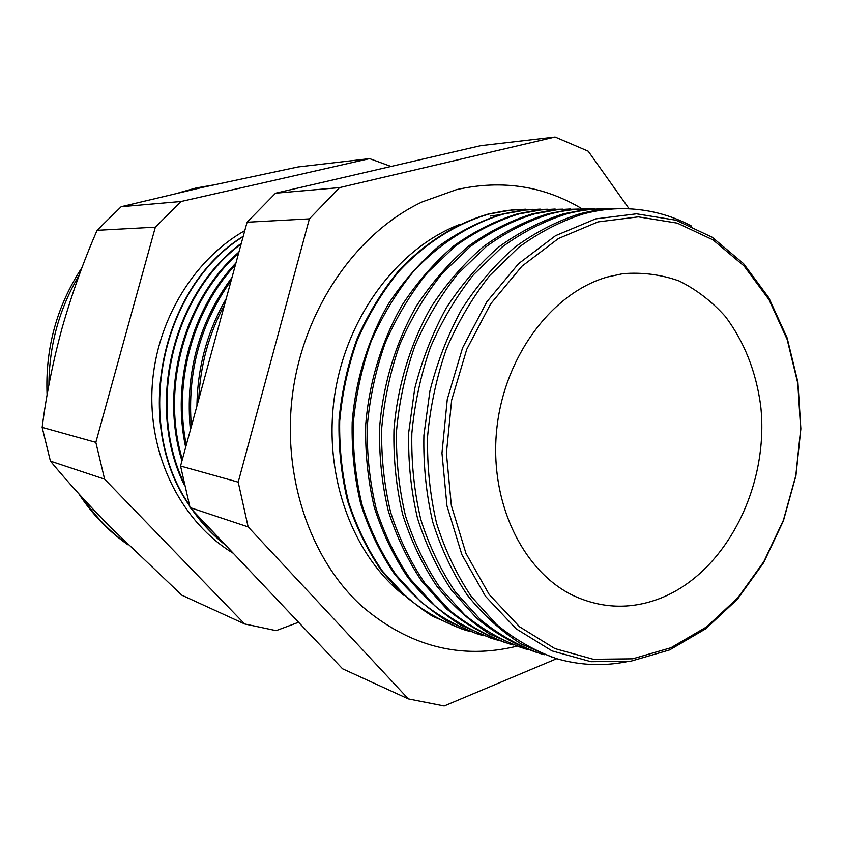 <?xml version="1.0" encoding="UTF-8"?>
<svg xmlns="http://www.w3.org/2000/svg" width="843" height="843" viewBox="0 0 843 843"><rect width="100%" height="100%" fill="white"/><g stroke="black" fill="none" stroke-linecap="round" stroke-linejoin="round"><path stroke-width="1.26" d="M499.646 214.775L490.331 216.008M459.214 224.617C397.633 248.506 346.431 316.641 334.65 395.441C322.869 474.24 351.9 554.367 403.797 595.232M582.218 208.916C543.904 185.881 502.028 179.454 456.611 189.612L422.174 201.909C357.78 232.289 305.777 305.661 293.238 389.245C280.782 472.849 309.044 558.224 361.731 606.106C409.003 646.465 460.7 659.837 516.833 646.223M595.653 218.885L636.518 213.816L676.002 220.213L712.209 237.241L743.558 263.627L768.837 297.79L787.151 337.969L797.91 382.29L800.85 428.834L795.929 475.673L783.368 520.921L763.632 562.713L737.425 599.247L705.686 628.825L669.669 649.911L630.849 661.197L590.985 661.702L552.06 650.901L516.169 628.836L485.431 596.222L461.827 554.525L446.969 505.905L441.974 453.123L447.275 399.35L462.575 347.864L486.875 301.762L518.55 263.69L555.569 235.661L595.653 218.885M691.587 226.082C670.606 214.891 648.119 209.085 624.147 208.674C610.775 208.527 597.36 210.223 583.883 213.764C561.175 220.971 539.394 232.204 518.54 247.484L489.846 275.419C472.586 297.284 458.107 321.773 446.432 348.886C436.632 377.063 430.351 406.157 427.612 436.189C427.001 466.19 429.993 495.231 436.59 523.313C445.136 550.31 456.716 574.705 471.3 596.507L496.432 624.431C515.221 639.774 535.358 651.207 556.854 658.72C579.9 665.338 603.093 666.36 626.433 661.797M552.608 657.403L521.185 643.968C501.269 631.323 483.313 615.042 467.338 595.137C452.807 573.377 441.289 549.046 432.775 522.123C426.221 494.124 423.27 465.188 423.903 435.283L429.941 390.92C437.306 361.879 447.896 334.65 461.722 309.244C477.149 285.356 494.809 264.723 514.694 247.357C535.495 232.141 557.234 220.95 579.9 213.774C593.209 210.276 606.475 208.59 619.7 208.695M611.133 208.874L606.992 208.769C593.693 208.632 580.353 210.307 566.96 213.806C544.378 220.919 522.723 232.025 502.017 247.115L473.524 274.713C456.39 296.304 442.027 320.498 430.446 347.274C420.741 375.103 414.535 403.839 411.837 433.502C411.247 463.144 414.24 491.838 420.815 519.583C429.34 546.275 440.857 570.395 455.378 591.955L480.373 619.605C499.056 634.8 519.098 646.138 540.479 653.61L544.462 654.716M536.538 652.387C515.231 644.842 495.284 633.441 476.685 618.204L451.827 590.553C437.401 569.004 425.957 544.915 417.517 518.297C411.015 490.626 408.075 462.027 408.707 432.501L414.693 388.697C421.995 360.014 432.512 333.143 446.221 308.064C461.532 284.491 479.066 264.122 498.814 246.967C519.467 231.951 541.048 220.898 563.577 213.806L583.251 209.981L602.871 208.79M594.547 208.969L590.342 208.864C577.107 208.727 563.841 210.381 550.521 213.837C528.066 220.877 506.559 231.857 485.989 246.767L457.696 274.028C440.678 295.366 426.432 319.255 414.956 345.704C405.325 373.196 399.182 401.584 396.526 430.889C395.968 460.183 398.971 488.54 405.525 515.969C414.008 542.355 425.473 566.211 439.92 587.55L464.788 614.916C483.376 629.974 503.313 641.228 524.578 648.646L528.635 649.774M520.932 647.529L489.899 634.157C470.236 621.66 452.533 605.643 436.769 586.096C422.438 564.757 411.089 540.921 402.701 514.599C396.252 487.243 393.333 458.982 393.955 429.804C397.453 386.052 410.341 343.649 431.173 306.926C446.368 283.648 463.776 263.543 483.376 246.599C503.893 231.772 525.337 220.855 547.718 213.848L567.149 210.076L586.528 208.874M586.443 209.601L579.858 209.127M578.435 209.064L557.223 209.749L534.557 213.88C512.238 220.834 490.868 231.677 470.426 246.419L442.333 273.353C425.441 294.439 411.31 318.053 399.919 344.186C390.372 371.352 384.303 399.403 381.689 428.36C381.152 457.306 384.145 485.336 390.678 512.46C399.139 538.551 410.552 562.155 424.925 583.272L449.656 610.364C468.15 625.295 487.981 636.444 509.14 643.831L513.25 644.979M505.768 642.798C484.714 635.253 465.02 623.978 446.664 608.962L422.143 581.775C407.917 560.637 396.642 537.044 388.317 511.006C381.911 483.956 379.013 456.021 379.635 427.201C383.101 383.965 395.883 342.089 416.558 305.819C431.648 282.826 448.919 262.974 468.381 246.24C488.761 231.593 510.057 220.803 532.302 213.88L551.491 210.17L570.637 208.959M562.776 209.159L541.596 209.833L519.056 213.911C496.864 220.792 475.621 231.519 455.315 246.082L427.412 272.711C410.646 293.554 396.621 316.884 385.325 342.711C375.862 369.55 369.845 397.285 367.274 425.905C366.768 454.514 369.771 482.228 376.273 509.046C384.693 534.852 396.052 558.214 410.351 579.109L434.967 605.948C453.355 620.743 473.081 631.807 494.135 639.142L498.308 640.311M491.016 638.193L460.362 624.905C440.952 612.555 423.471 596.781 407.928 577.581C393.797 556.643 382.606 533.292 374.345 507.528C367.98 480.773 365.103 453.155 365.714 424.672C369.15 381.953 381.826 340.583 402.364 304.744C417.327 282.036 434.482 262.426 453.808 245.893C474.04 231.425 495.21 220.761 517.317 213.911L536.274 210.255L555.189 209.043M547.539 209.243L526.39 209.907L503.977 213.943C470.858 223.543 439.435 243.385 412.922 272.089C396.273 292.69 382.353 315.756 371.162 341.278C361.773 367.811 355.82 395.23 353.28 423.523C352.796 451.806 355.799 479.214 362.29 505.737C370.667 531.269 381.974 554.378 396.199 575.074L420.678 601.649C438.982 616.317 458.592 627.297 479.541 634.589L483.766 635.77M476.674 633.715L446.2 620.48C426.916 608.193 409.55 592.545 394.113 573.514C380.077 552.766 368.96 529.646 360.762 504.156C354.439 477.686 351.584 450.383 352.184 422.217C355.588 379.993 368.18 339.118 388.549 303.712C403.407 281.277 420.446 261.888 439.635 245.555C459.73 231.256 480.763 220.718 502.734 213.943L521.459 210.339L540.163 209.127M532.723 209.327L511.617 209.991L489.33 213.974C456.39 223.469 425.178 243.1 398.844 271.478C382.322 291.847 368.496 314.65 357.39 339.887C348.096 366.125 342.195 393.228 339.687 421.205C339.234 449.182 342.226 476.284 348.696 502.523C357.042 527.781 368.296 550.658 382.448 571.143L406.8 597.476C424.998 612.007 444.514 622.903 465.347 630.164L469.625 631.354M462.712 629.363L432.427 616.17C413.27 603.957 396.01 588.425 380.678 569.562C366.737 549.004 355.693 526.106 347.548 500.879C341.267 474.693 338.433 447.686 339.034 419.835C341.647 392.006 347.632 365.061 356.979 339.002C368.117 313.933 381.921 291.288 398.412 271.067C424.672 242.9 455.757 223.427 488.54 213.974L507.054 210.423L525.537 209.212M671.017 647.709L706.613 626.897L737.962 597.676L763.874 561.564L783.379 520.257L795.803 475.526L800.671 429.213L797.763 383.196L787.12 339.392L769.027 299.697L744.042 265.956L713.062 239.918L677.308 223.132L638.33 216.862L597.993 221.909L558.445 238.516L521.933 266.23L490.7 303.828L466.737 349.35L451.648 400.172L446.411 453.249L451.332 505.347L465.958 553.356L489.225 594.536L519.52 626.76L554.915 648.583L593.335 659.289L632.682 658.826L671.017 647.709M607.445 276.999C551.859 292.679 503.977 356.758 496.696 429.814C489.193 502.871 523.334 572.545 574.536 596.149C603.525 609.078 632.808 609.521 662.408 597.487C727.066 570.606 769.543 484.904 760.649 405.504C755.971 371.341 744.221 341.689 725.401 316.557C711.861 301.446 696.455 289.592 679.163 280.993C661.081 274.544 642.282 272.11 622.756 273.69L607.445 276.999M224.586 304.639C208.853 333.912 200.234 365.472 198.758 399.329M196.935 405.989C197.473 367.211 207.241 331.415 226.24 298.591M231.172 280.519C200.381 323.533 187.114 372.163 191.361 426.421M190.381 429.993C184.986 372.964 198.864 322.11 232.015 277.442M235.45 264.818C193.068 310.266 173.321 381.837 186.292 444.999M185.681 447.243C171.529 382.722 191.919 308.886 235.956 262.974M238.643 253.132C184.944 300.751 160.823 387.875 182.341 459.467M181.951 460.9C159.453 388.518 184.048 299.729 238.948 252.004M241.14 243.975C173.626 293.922 146.693 403.375 183.479 482.059M183.974 484.398C145.47 405.283 172.478 293.49 241.319 243.311M243.142 236.62C160.57 287.568 132.899 423.502 189.232 504.862M193.7 511.438C202.826 524.146 213.247 535.168 224.976 544.494M243.237 236.282C159.938 287.189 132.235 424.398 189.506 505.779M192.446 510.11C202.057 523.735 213.142 535.453 225.692 545.252M391.026 166.461L369.592 158.621L298.032 166.956L203.142 187.22L121.171 206.725L97.103 230.297C83.52 261.362 71.887 293.817 62.213 327.642C53.046 361.152 46.365 394.398 42.15 427.359L50.411 461.121C67.545 481.774 87.345 503.608 109.801 526.601L181.825 595.19L244.639 623.957L276.125 630.648L298.559 622.271M369.592 158.621L181.182 201.477L121.171 206.725M181.182 201.477L155.344 227.167L97.103 230.297M155.344 227.167L95.839 442.364L42.15 427.359M95.839 442.364L104.606 479.151L50.411 461.121M104.606 479.151L244.639 623.957M629.141 208.811L588.224 151.203L555.115 137.009L339.55 187.61L309.381 218.864L238.211 482.143L248.137 526.896L408.381 698.921L444.187 705.991L556.738 658.689M408.381 698.921L342.564 668.794L190.054 507.57L180.55 466.031L247.073 222.225L275.556 193.216L480.721 145.67L555.115 137.009M248.137 526.896L190.054 507.57M238.211 482.143L180.55 466.031M309.381 218.864L247.073 222.225M339.55 187.61L275.556 193.216M244.776 230.645C191.772 260.656 154.079 324.84 151.909 392.174C149.78 459.519 183.11 523.113 233.29 553.282M178.958 192.741L196.113 187.978L212.51 185.123L196.735 187.884L180.507 192.373M79.242 275.029C59.273 308.622 49.168 345.282 48.905 384.988M82.709 498.055C95.238 516.517 110.18 531.944 127.535 544.315M128.157 544.915C108.663 531.353 92.193 514.272 78.736 493.682M47.092 395.072C45.111 348.475 56.766 305.946 82.056 267.473"/></g></svg>
